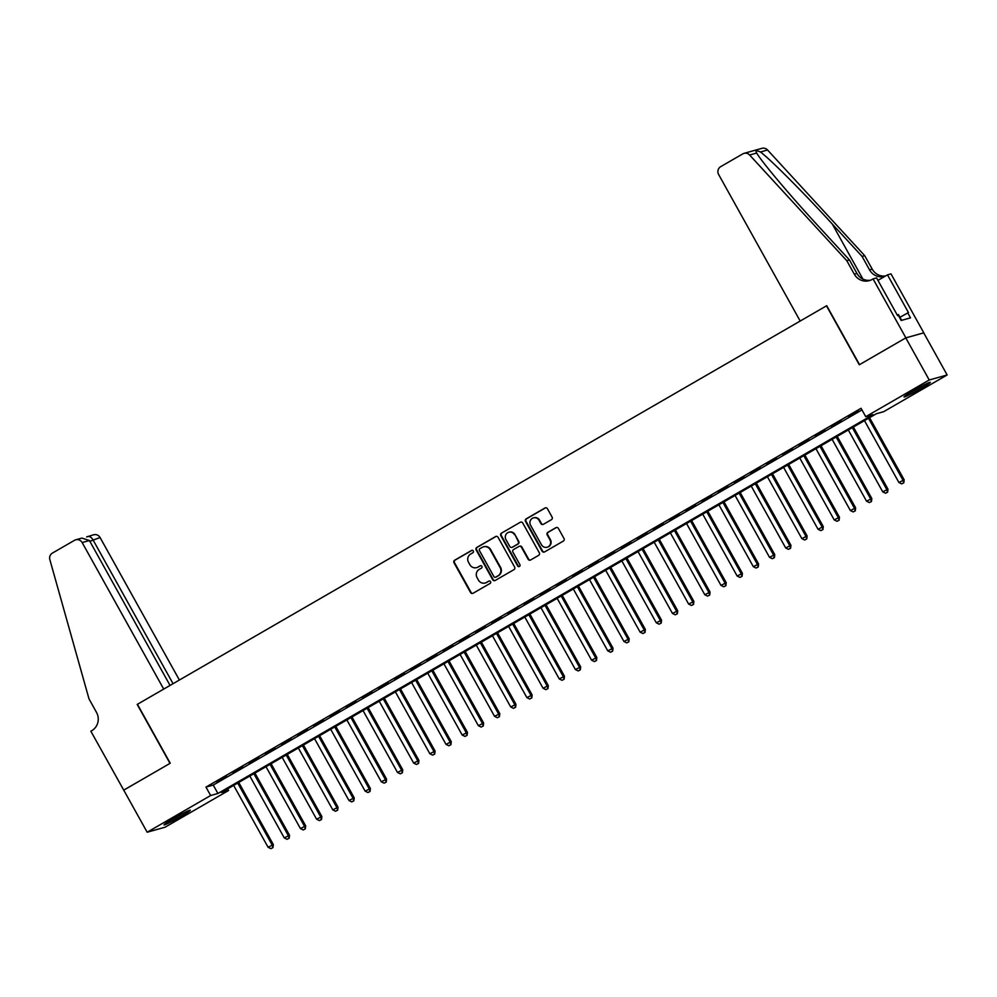 <?xml version="1.0" encoding="UTF-8"?>
<svg xmlns="http://www.w3.org/2000/svg" width="997" height="997" viewBox="0 0 997 997"><rect width="100%" height="100%" fill="white"/><g stroke="black" fill="none" stroke-linecap="round" stroke-linejoin="round"><path stroke-width="1.5" d="M473.301 550.967A1.321 1.284 -105.7 0 0 471.544 550.456L454.669 560.214A1.894 1.832 -105.7 0 0 454.009 562.782L470.572 592.542A1.894 1.832 -105.7 0 0 473.077 593.265L489.951 583.519A1.321 1.284 -105.7 0 0 488.941 581.077A1.321 1.284 -105.7 0 0 488.655 581.201L486.474 582.46A6.069 5.857 -105.7 0 1 478.448 580.117L477.065 577.637A6.069 5.857 -105.7 0 1 479.208 569.399L481.389 568.14A1.321 1.284 -105.7 0 0 480.392 565.71A1.321 1.284 -105.7 0 0 480.105 565.822L477.912 567.094A6.069 5.857 -105.7 0 1 469.899 564.738L468.515 562.258A6.069 5.857 -105.7 0 1 470.646 554.033L472.827 552.774A1.321 1.284 -105.7 0 0 473.301 550.967M472.08 550.294A1.321 1.284 -105.7 0 0 472.03 550.319L455.155 560.077A1.894 1.832 -105.7 0 0 454.495 562.644L471.058 592.405A1.894 1.832 -105.7 0 0 472.902 593.352M489.191 581.039A1.321 1.284 -105.7 0 0 489.141 581.064L486.474 582.46M480.105 565.822L480.591 565.698A1.321 1.284 -105.7 0 0 480.591 565.698L477.912 567.094M920.941 388.581A15.067 0.947 -29.1 0 1 904.005 396.968A15.067 0.947 -29.1 0 1 913.377 390.699A15.067 0.947 -29.1 0 1 930.326 382.312A15.067 0.947 -29.1 0 1 920.941 388.581M180.943 816.493A15.067 0.947 -29.1 0 1 163.994 824.88A15.067 0.947 -29.1 0 1 173.378 818.612A15.067 0.947 -29.1 0 1 190.327 810.225A15.067 0.947 -29.1 0 1 180.943 816.493M551.416 519.674A1.894 1.832 -105.7 0 0 552.089 517.094L547.44 508.757A1.894 1.832 -105.7 0 0 544.935 508.021L526.204 518.851A1.894 1.832 -105.7 0 0 525.531 521.419L542.094 551.179A1.894 1.832 -105.7 0 0 544.599 551.914L563.33 541.072A1.894 1.832 -105.7 0 0 564.003 538.505L558.395 528.422A1.894 1.832 -105.7 0 0 555.877 527.687L547.864 532.323A1.894 1.832 -105.7 0 0 547.203 534.89L549.983 539.9A5.072 4.898 -105.7 0 1 547.104 547.228A5.072 4.898 -105.7 0 1 541.483 544.811L530.578 525.22A5.072 4.898 -105.7 0 1 533.457 517.879A5.072 4.898 -105.7 0 1 539.078 520.309L540.897 523.575A1.894 1.832 -105.7 0 0 543.402 524.31L551.416 519.674M123.653 790.172L170.001 763.378L137.187 704.43L163.72 689.089L82.165 542.567A5.795 5.596 -105.7 0 0 74.501 540.324L52.417 553.086A5.795 5.596 -105.7 0 0 49.85 559.653L89.007 698.897L96.497 712.381A13.522 13.048 74.3 0 1 91.736 730.714L90.852 731.225L123.753 790.147L170.238 763.228L137.436 704.293L826.476 305.842L859.289 364.79L905.787 337.896L929.229 379.994L947.15 374.972L883.666 411.686L876.4 413.718L221.322 792.528L228.587 790.496L165.091 827.198L147.17 832.233L210.654 795.519L217.932 793.475L873.011 414.677L865.745 416.709L929.229 379.994M123.74 790.123L147.17 832.233M865.745 416.709L861.059 408.284L205.968 787.094L210.654 795.519M498.064 537.308A1.894 1.832 -105.7 0 0 495.559 536.573L476.828 547.403A1.894 1.832 -105.7 0 0 476.155 549.97L492.717 579.731A1.894 1.832 -105.7 0 0 495.222 580.466L513.953 569.636A1.894 1.832 -105.7 0 0 514.626 567.056L498.064 537.308M501.516 533.121L520.247 522.291A1.894 1.832 -105.7 0 1 522.752 523.026L539.315 552.787A1.894 1.832 -105.7 0 1 538.642 555.354L530.628 559.99A1.894 1.832 -105.7 0 1 528.123 559.255L521.406 547.191A1.894 1.832 -105.7 0 0 518.901 546.456L513.58 549.534A1.894 1.832 -105.7 0 0 512.907 552.101L519.898 564.663A1.321 1.284 -105.7 0 1 519.15 566.583A1.321 1.284 -105.7 0 1 517.68 565.947L500.843 535.701A1.894 1.832 -105.7 0 1 501.516 533.121L520.247 522.291M226.469 776.289L216.76 781.897L226.469 776.289M242.645 766.942L232.937 772.55L242.645 766.942M258.821 757.583L249.113 763.191L258.821 757.583M274.998 748.224L265.289 753.844L274.998 748.224M291.174 738.877L281.466 744.485L291.174 738.877M307.338 729.517L297.642 735.138L307.338 729.517M323.514 720.17L313.818 725.779L323.514 720.17M339.69 710.811L329.982 716.432L339.69 710.811M355.867 701.464L346.158 707.072L355.867 701.464M372.043 692.105L362.335 697.726L372.043 692.105M388.219 682.758L378.511 688.366L388.219 682.758M404.396 673.399L394.687 679.019L404.396 673.399M420.572 664.052L410.864 669.66L420.572 664.052M436.736 654.693L427.04 660.313L436.736 654.693M452.912 645.346L443.216 650.954L452.912 645.346M469.089 635.986L459.38 641.607L469.089 635.986M485.265 626.639L475.557 632.248L485.265 626.639M501.441 617.28L491.733 622.901L501.441 617.28M517.617 607.933L507.909 613.541L517.617 607.933M533.794 598.574L524.086 604.194L533.794 598.574M549.97 589.227L540.262 594.835L549.97 589.227M566.134 579.868L556.438 585.488L566.134 579.868M582.31 570.521L572.614 576.129L582.31 570.521M598.487 561.161L588.791 566.782L598.487 561.161M614.663 551.815L604.955 557.423L614.663 551.815M630.839 542.455L621.131 548.076L630.839 542.455M647.016 533.108L637.307 538.716L647.016 533.108M663.192 523.749L653.484 529.37L663.192 523.749M679.368 514.402L669.66 520.01L679.368 514.402M695.545 505.043L685.836 510.651L695.545 505.043M711.708 495.696L702.013 501.304L711.708 495.696M727.885 486.337L718.189 491.945L727.885 486.337M744.061 476.99L734.353 482.598L744.061 476.99M760.237 467.63L750.529 473.239L760.237 467.63M776.414 458.284L766.705 463.892L776.414 458.284M792.59 448.924L782.882 454.532L792.59 448.924M808.766 439.577L799.058 445.185L808.766 439.577M824.943 430.218L815.234 435.826L824.943 430.218M841.107 420.871L831.411 426.479L841.107 420.871M205.968 787.094L213.233 785.063L861.969 409.929M848.796 416.783L858.504 411.175L848.646 416.509M905.787 337.896L923.721 332.873L947.15 374.972M227.677 788.851L228.587 790.496M213.233 785.063L217.932 793.475M476.616 567.642L477.089 567.505A6.069 5.857 -105.7 0 0 478.398 566.957M485.165 583.021L485.651 582.884A6.069 5.857 -105.7 0 0 486.96 582.323M496.207 536.349A1.894 1.832 -105.7 0 0 496.045 536.436L477.301 547.266A1.894 1.832 -105.7 0 0 476.641 549.833L493.203 579.593A1.894 1.832 -105.7 0 0 495.048 580.553M479.856 548.711A1.321 1.284 -105.7 0 0 479.395 550.506L493.926 576.627A1.321 1.284 -105.7 0 0 495.683 577.138L497.989 575.805A6.069 5.857 -105.7 0 0 500.12 567.58L490.188 549.733A6.069 5.857 -105.7 0 0 482.162 547.378L479.856 548.711M495.397 577.263L495.883 577.126A1.321 1.284 -105.7 0 0 496.17 577.001L495.683 577.138M483.47 546.83L483.956 546.692A6.069 5.857 -105.7 0 1 490.674 549.596L500.606 567.443A6.069 5.857 -105.7 0 1 498.475 575.668L496.17 577.001M519.3 546.281L519.786 546.144A1.894 1.832 -105.7 0 1 521.892 547.054L528.609 559.118A1.894 1.832 -105.7 0 0 530.454 560.077M502.002 532.984A1.894 1.832 -105.7 0 0 501.329 535.563L518.166 565.81A1.321 1.284 -105.7 0 0 519.387 566.495M514.44 534.666A5.072 4.898 -105.7 0 0 508.819 532.236A5.072 4.898 -105.7 0 0 505.94 539.576L509.779 546.481A1.894 1.832 -105.7 0 0 512.296 547.216L517.605 544.138A1.894 1.832 -105.7 0 0 518.278 541.57L514.926 534.529A5.072 4.898 -105.7 0 0 509.305 532.099L508.819 532.236M511.885 547.39L512.371 547.253A1.894 1.832 -105.7 0 0 512.77 547.079L512.296 547.216M514.926 534.529L518.764 541.433A1.894 1.832 -105.7 0 1 518.091 544.001L512.77 547.079M533.457 517.879L533.943 517.742A5.072 4.898 -105.7 0 1 539.564 520.172L541.383 523.437A1.894 1.832 -105.7 0 0 543.228 524.397M547.104 547.228L547.59 547.104A5.072 4.898 -105.7 0 0 550.469 539.763L549.983 539.9M556.538 527.463A1.894 1.832 -105.7 0 0 556.363 527.55L548.35 532.186A1.894 1.832 -105.7 0 0 547.677 534.753L550.469 539.763M545.583 507.797A1.894 1.832 -105.7 0 0 545.421 507.884L526.69 518.714A1.894 1.832 -105.7 0 0 526.017 521.281L542.58 551.042A1.894 1.832 -105.7 0 0 544.424 552.002M233.647 785.399L268.093 847.276L273.34 844.596L238.757 782.446M272.505 847.724L270.885 848.659L272.991 847.587L272.131 844.933L237.697 783.056M270.885 848.659L268.093 847.276M273.34 844.596L272.991 847.587M182.638 813.54A13.036 0.81 -29.1 0 1 170.873 820.095M169.291 821.054A14.967 0.935 150.9 0 0 184.283 812.705M922.636 385.64A13.036 0.81 -29.1 0 1 910.872 392.182M901.674 320.336L898.447 314.541L897.275 315.102M909.289 393.142A14.967 0.935 150.9 0 0 924.281 384.792M179.398 680.029L100.086 537.545L89.842 541.309M173.054 683.693L92.846 539.576C90.939 536.685 88.87 535.8 86.639 536.922L93.668 534.778A5.795 5.596 74.3 0 1 100.086 537.545M170.051 685.425L89.406 540.536L82.165 542.567M75.747 539.801L81.891 538.081L89.406 540.536M800.192 321.034L718.65 174.525A5.795 5.596 -105.7 0 1 720.681 166.661L742.765 153.899A5.795 5.596 -105.7 0 1 749.619 155.009L846.789 260.703L854.292 274.175A13.522 13.048 -105.7 0 0 872.176 279.422L873.06 278.898L905.874 337.846L859.539 364.64L826.725 305.705L800.192 321.034M744.011 153.364L761.932 148.341A5.795 5.596 74.3 0 1 767.54 149.986L864.711 255.681L862.069 256.416L832.271 224.013C803.918 193.007 770.008 158.984 760.449 151.98C756.424 150.273 755.178 150.622 756.698 153.027C761.309 161.414 791.032 196.608 819.646 227.553L849.444 259.955L856.946 273.427A13.522 13.048 -105.7 0 0 870.568 280.194M849.444 259.955L846.789 260.703M864.711 255.681L872.213 269.153A13.522 13.048 -105.7 0 0 885.585 275.957M885.299 276.119A13.522 13.048 -105.7 0 1 869.558 269.888L862.069 256.416M905.874 337.846L923.795 332.824L890.994 273.876L887.48 274.86L908.479 312.584L899.967 317.27M873.06 278.898L876.575 277.914L897.574 315.638L898.347 315.426L901.163 320.473L910.51 317.856L907.694 312.809M887.48 274.86L877.946 280.369M756.262 152.292L756.698 153.027L749.619 155.009M249.823 776.04L284.27 837.916L289.516 835.237L254.933 773.086M288.681 838.365L287.061 839.3L289.167 838.228L288.307 835.586L253.874 773.709M287.061 839.3L284.27 837.916M289.516 835.237L289.167 838.228M266 766.693L300.433 828.569L305.693 825.89L271.097 763.739M304.858 829.018L303.238 829.953L305.331 828.881L304.484 826.226L270.037 764.35M303.238 829.953L300.433 828.569M305.693 825.89L305.331 828.881M282.176 757.334L316.61 819.21L321.869 816.531L287.273 754.38M321.022 819.659L319.414 820.593L321.508 819.522L320.66 816.867L286.214 755.003M319.414 820.593L316.61 819.21M321.869 816.531L321.508 819.522M298.352 747.987L332.786 809.863L338.045 807.184L303.449 745.033M337.198 810.312L335.578 811.246L337.684 810.175L336.836 807.52L302.39 745.644M335.578 811.246L332.786 809.863M338.045 807.184L337.684 810.175M314.529 738.627L348.962 800.504L354.222 797.824L319.626 735.674M353.374 800.952L351.754 801.887L353.86 800.815L353.013 798.161L318.566 736.297M351.754 801.887L348.962 800.504M354.222 797.824L353.86 800.815M330.705 729.281L365.139 791.157L370.398 788.477L335.802 726.327M369.551 791.606L367.93 792.54L370.037 791.468L369.177 788.814L334.743 726.938M367.93 792.54L365.139 791.157M370.398 788.477L370.037 791.468M346.869 719.921L381.315 781.798L386.574 779.118L351.978 716.968M385.727 782.246L384.107 783.181L386.213 782.109L385.353 779.455L350.919 717.591M384.107 783.181L381.315 781.798M386.574 779.118L386.213 782.109M363.045 710.574L397.491 772.451L402.738 769.771L368.155 707.621M401.903 772.899L400.283 773.834L402.389 772.762L401.529 770.108L367.095 708.231M400.283 773.834L397.491 772.451M402.738 769.771L402.389 772.762M379.221 701.215L413.668 763.091L418.914 760.412L384.331 698.261M418.079 763.54L416.459 764.475L418.566 763.403L417.706 760.748L383.272 698.872M416.459 764.475L413.668 763.091M418.914 760.412L418.566 763.403M395.398 691.868L429.844 753.744L435.091 751.065L400.507 688.915M434.256 754.193L432.636 755.128L434.729 754.056L433.882 751.402L399.448 689.525M432.636 755.128L429.844 753.744M435.091 751.065L434.729 754.056M411.574 682.509L446.008 744.385L451.267 741.706L416.671 679.555M450.42 744.834L448.812 745.768L450.906 744.697L450.058 742.042L415.612 680.166M448.812 745.768L446.008 744.385M451.267 741.706L450.906 744.697M427.75 673.162L462.184 735.038L467.443 732.359L432.848 670.208M466.596 735.487L464.988 736.422L467.082 735.35L466.235 732.695L431.788 670.819M464.988 736.422L462.184 735.038M467.443 732.359L467.082 735.35M443.927 663.803L478.361 725.679L483.62 722.999L449.024 660.849M482.772 726.128L481.152 727.062L483.258 725.99L482.411 723.336L447.965 661.46M481.152 727.062L478.361 725.679M483.62 722.999L483.258 725.99M460.103 654.456L494.537 716.32L499.796 713.653L465.2 651.502M498.949 716.781L497.329 717.715L499.435 716.644L498.587 713.989L464.141 652.113M497.329 717.715L494.537 716.32M499.796 713.653L499.435 716.644M476.267 645.096L510.713 706.973L515.972 704.293L481.377 642.143M515.125 707.421L513.505 708.356L515.611 707.284L514.751 704.63L480.317 642.753M513.505 708.356L510.713 706.973M515.972 704.293L515.611 707.284M492.443 635.75L526.89 697.613L532.136 694.946L497.553 632.796M531.301 698.074L529.681 699.009L531.787 697.937L530.927 695.283L496.494 633.407M529.681 699.009L526.89 697.613M532.136 694.946L531.787 697.937M508.62 626.39L543.066 688.266L548.313 685.587L513.729 623.437M547.478 688.715L545.858 689.65L547.964 688.578L547.104 685.924L512.67 624.047M545.858 689.65L543.066 688.266M548.313 685.587L547.964 688.578M524.796 617.043L559.242 678.907L564.489 676.24L529.906 614.09M563.654 679.368L562.034 680.303L564.128 679.231L563.28 676.577L528.846 614.7M562.034 680.303L559.242 678.907M564.489 676.24L564.128 679.231M540.972 607.684L575.406 669.56L580.665 666.881L546.069 604.73M579.818 670.009L578.21 670.944L580.304 669.872L579.456 667.217L545.01 605.341M578.21 670.944L575.406 669.56M580.665 666.881L580.304 669.872M557.149 598.325L591.582 660.201L596.842 657.534L562.246 595.383M595.994 660.662L594.386 661.597L596.48 660.525L595.633 657.87L561.186 595.994M594.386 661.597L591.582 660.201M596.842 657.534L596.48 660.525M573.325 588.978L607.759 650.854L613.018 648.175L578.422 586.024M612.17 651.303L610.55 652.237L612.657 651.166L611.809 648.511L577.363 586.635M610.55 652.237L607.759 650.854M613.018 648.175L612.657 651.166M589.501 579.618L623.935 641.495L629.194 638.828L594.598 576.677M628.347 641.956L626.727 642.891L628.833 641.819L627.985 639.164L593.539 577.288M626.727 642.891L623.935 641.495M629.194 638.828L628.833 641.819M605.678 570.272L640.111 632.148L645.371 629.468L610.775 567.318M644.523 632.597L642.903 633.531L645.009 632.459L644.149 629.805L609.715 567.929M642.903 633.531L640.111 632.148M645.371 629.468L645.009 632.459M621.841 560.912L656.288 622.789L661.534 620.122L626.951 557.971M660.699 623.25L659.079 624.184L661.185 623.113L660.326 620.458L625.892 558.582M659.079 624.184L656.288 622.789M661.534 620.122L661.185 623.113M638.018 551.565L672.464 613.442L677.711 610.762L643.127 548.612M676.876 613.89L675.256 614.825L677.362 613.753L676.502 611.099L642.068 549.222M675.256 614.825L672.464 613.442M677.711 610.762L677.362 613.753M654.194 542.206L688.64 604.082L693.887 601.403L659.304 539.265M693.052 604.543L691.432 605.478L693.538 604.406L692.678 601.752L658.244 539.875M691.432 605.478L688.64 604.082M693.887 601.403L693.538 604.406M670.37 532.859L704.804 594.735L710.063 592.056L675.468 529.906M709.228 595.184L707.608 596.119L709.702 595.047L708.855 592.392L674.421 530.516M707.608 596.119L704.804 594.735M710.063 592.056L709.702 595.047M686.547 523.5L720.981 585.376L726.24 582.697L691.644 520.559M725.392 585.825L723.785 586.772L725.878 585.7L725.031 583.046L690.585 521.169M723.785 586.772L720.981 585.376M726.24 582.697L725.878 585.7M702.723 514.153L737.157 576.029L742.416 573.35L707.82 511.199M741.569 576.478L739.961 577.413L742.055 576.341L741.207 573.686L706.761 511.81M739.961 577.413L737.157 576.029M742.416 573.35L742.055 576.341M718.899 504.794L753.333 566.67L758.592 563.99L723.996 501.852M757.745 567.119L756.125 568.066L758.231 566.994L757.384 564.339L722.937 502.463M756.125 568.066L753.333 566.67M758.592 563.99L758.231 566.994M735.076 495.447L769.51 557.323L774.769 554.644L740.173 492.493M773.921 557.772L772.301 558.706L774.407 557.635L773.547 554.98L739.113 493.104M772.301 558.706L769.51 557.323M774.769 554.644L774.407 557.635M751.24 486.087L785.686 547.964L790.945 545.284L756.349 483.146M790.098 548.412L788.477 549.347L790.584 548.288L789.724 545.633L755.29 483.757M788.477 549.347L785.686 547.964M790.945 545.284L790.584 548.288M767.416 476.74L801.862 538.617L807.109 535.937L772.525 473.787M806.274 539.065L804.654 540L806.76 538.928L805.9 536.274L771.466 474.398M804.654 540L801.862 538.617M807.109 535.937L806.76 538.928M783.592 467.381L818.038 529.257L823.285 526.578L788.702 464.44M822.45 529.706L820.83 530.641L822.936 529.581L822.076 526.927L787.642 465.051M820.83 530.641L818.038 529.257M823.285 526.578L822.936 529.581M799.768 458.034L834.215 519.911L839.462 517.231L804.878 455.081M838.627 520.359L837.006 521.294L839.1 520.222L838.253 517.568L803.819 455.691M837.006 521.294L834.215 519.911M839.462 517.231L839.1 520.222M815.945 448.675L850.379 510.551L855.638 507.872L821.042 445.734M854.79 511L853.183 511.935L855.276 510.875L854.429 508.221L819.983 446.344M853.183 511.935L850.379 510.551M855.638 507.872L855.276 510.875M832.121 439.328L866.555 501.204L871.814 498.525L837.218 436.374M870.967 501.653L869.359 502.588L871.453 501.516L870.605 498.861L836.159 436.985M869.359 502.588L866.555 501.204M871.814 498.525L871.453 501.516M848.297 429.969L882.731 491.845L887.991 489.166L853.395 427.028M887.143 492.294L885.523 493.228L887.629 492.157L886.782 489.515L852.335 427.638M885.523 493.228L882.731 491.845M887.991 489.166L887.629 492.157M864.474 420.622L898.908 482.498L904.167 479.819L869.571 417.668M903.319 482.947L901.699 483.881L903.805 482.81L902.958 480.155L868.512 418.279M901.699 483.881L898.908 482.498M904.167 479.819L903.805 482.81M856.946 273.427L854.292 274.175M869.558 269.888L872.213 269.153M767.54 149.986L760.449 151.98M832.271 224.013L862.928 279.098"/></g></svg>
